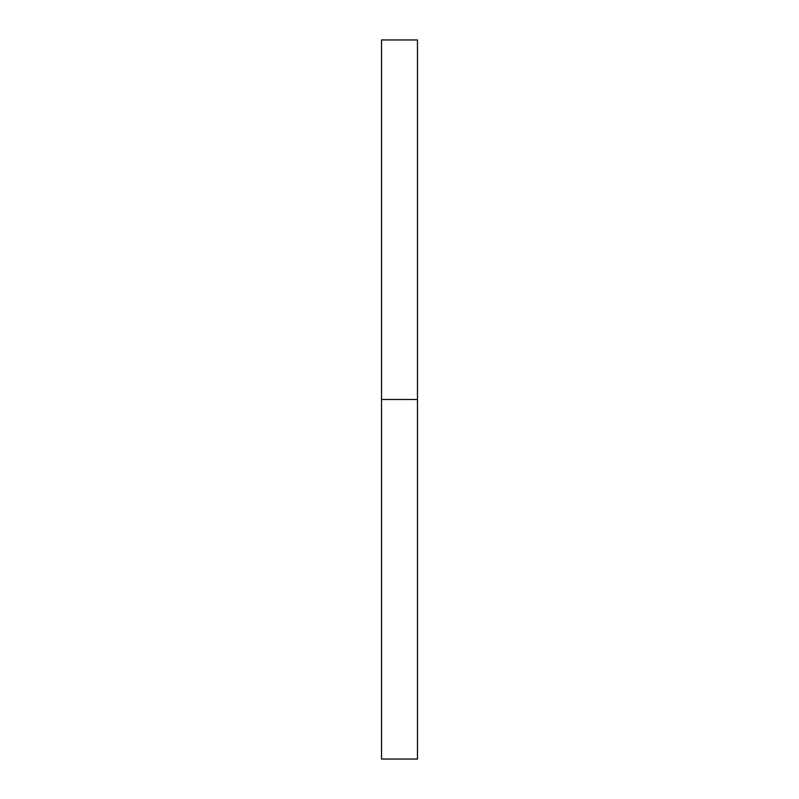<?xml version="1.0" encoding="UTF-8"?>
<svg xmlns="http://www.w3.org/2000/svg" width="799" height="799" viewBox="0 0 799 799"><rect width="100%" height="100%" fill="white"/><g stroke="black" fill="none" stroke-linecap="round" stroke-linejoin="round"><path stroke-width="1.2" d="M381.523 759.05L381.523 39.95L381.523 759.05L417.478 759.05L417.478 399.5L381.523 399.5L417.478 399.5L417.478 39.95L417.478 759.05M381.523 39.95L417.478 39.95"/></g></svg>
